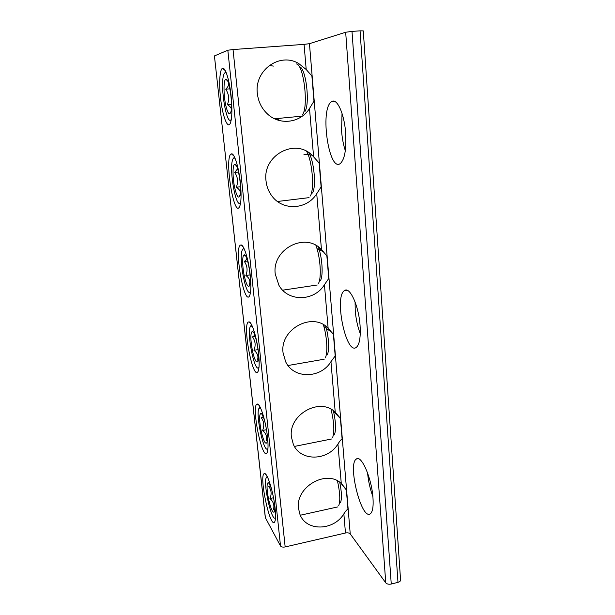 <?xml version="1.0" encoding="UTF-8"?>
<svg xmlns="http://www.w3.org/2000/svg" width="615" height="615" viewBox="0 0 615 615"><rect width="100%" height="100%" fill="white"/><g stroke="black" fill="none" stroke-linecap="round" stroke-linejoin="round"><path stroke-width="0.92" d="M237.59 168.771L234.73 172.461C237.844 177.112 238.374 182.032 236.321 187.229C240.042 189.674 241.188 192.457 239.758 195.57M234.776 188.013C232.532 178.058 232.432 164.466 234.699 164.313C238.082 162.56 242.602 191.488 239.712 196.37C238.236 198.507 236.591 195.724 234.776 188.013M234.73 172.461L238.512 172.039M236.321 187.229L240.542 186.745M312.489 193.01C316.564 186.56 313.919 159.347 308.469 152.412M306.562 151.305C312.289 160.7 314.626 189.166 310.344 196.001M240.634 202.681L239.765 203.411C235.391 205.272 229.426 170.655 232.362 160.615L232.847 159.17C233.469 157.863 234.23 157.64 235.145 158.509M228.649 83.725C228.811 85.293 227.842 87.107 225.728 89.183C228.941 94.141 229.495 99.299 227.404 104.673C229.741 106.149 231.04 107.563 231.325 108.924M225.828 105.572C223.445 95.217 223.383 79.52 225.836 79.335C229.326 77.459 233.492 107.671 230.487 112.891C229.072 115.143 227.519 112.706 225.828 105.572M225.728 89.183L229.925 88.829M227.404 104.673L231.501 104.304M305.002 111.407C310.26 103.151 305.77 67.081 299.405 66.843M296.153 63.937C303.341 63.199 308.753 105.027 302.741 114.436M231.294 119.541L230.417 120.279C226.128 122.247 220.608 88.552 223.253 76.56L223.998 73.984C224.667 72.524 225.482 72.286 226.443 73.262M270.308 485.75L268.64 486.327C271.4 489.917 271.838 493.983 269.962 498.527C273.437 501.655 274.598 505.33 273.452 509.551L274.805 509.151M274.551 503.9C274.959 508.013 274.89 510.696 274.344 511.957C272.737 513.248 270.8 508.897 268.517 498.919C266.726 489.356 266.579 483.951 268.055 482.69C269.101 482.79 270.362 485.289 271.845 490.186M268.64 486.327L270.392 485.958M269.962 498.527L273.514 497.766M340.441 502.778C341.963 498.926 341.732 492.092 339.734 482.268M337.458 480.876C340.072 492.769 340.479 501.087 338.673 505.838M275.52 517.753L274.92 518.153C270.877 519.214 263.128 482.721 266.257 477.763L267.548 477.225M263.22 416.739L261.229 417.716C264.066 421.521 264.519 425.772 262.605 430.454C266.134 433.452 267.294 436.95 266.087 440.947L267.287 440.448M266.933 432.606C267.525 437.803 267.479 441.224 266.795 442.862C265.203 444.384 263.32 440.409 261.137 430.923C259.246 420.737 259.123 414.871 260.76 413.326C262.075 413.511 263.551 416.762 265.188 423.089M261.229 417.716L263.435 417.293M262.605 430.454L266.472 429.708M334.368 434.782C336.213 429.931 335.875 421.905 333.361 410.705M331.024 409.244C334.16 422.451 334.66 431.968 332.531 437.811M267.948 448.673L267.256 449.173C263.036 450.441 255.625 413.849 258.938 408.414L260.491 407.853M254.841 335.29L252.496 336.897C255.425 340.979 255.901 345.446 253.941 350.296C257.539 353.118 258.692 356.4 257.416 360.129L258.377 359.598M252.45 350.858C250.436 339.887 250.343 333.422 252.173 331.47C255.271 330.009 260.491 357.346 257.885 361.543C256.324 363.319 254.51 359.752 252.45 350.858M252.496 336.897L255.256 336.451M253.941 350.296L258.069 349.604M327.195 354.893C329.571 350.811 328.856 336.543 325.689 326.15M323.321 324.635C327.049 336.451 327.98 353.233 325.258 357.884M258.984 367.439L258.208 368.047C253.787 369.554 246.807 332.538 250.328 326.542L252.165 325.95M246.969 259.076L244.347 261.483C247.361 265.826 247.86 270.492 245.862 275.505C249.513 278.157 250.666 281.216 249.321 284.676L250.005 284.215M244.339 276.166C242.249 266.672 242.102 255.017 244.163 254.91C247.399 253.311 252.296 281.224 249.559 285.744C248.03 287.705 246.292 284.514 244.339 276.166M244.347 261.483L247.599 261.029M245.862 275.505L250.09 274.897M320.469 280.525C323.421 275.628 322.26 257.17 318.27 246.884M315.91 245.393C320.415 257.055 321.745 278.026 318.432 283.507M250.582 291.787L249.752 292.463C245.331 294.154 238.835 258.308 242.095 250.443L242.31 249.921C242.856 248.783 243.548 248.575 244.386 249.298M343.854 513.894C333.561 530.991 306.055 531.598 299.943 514.348L298.506 508.436C295.277 487.003 326.45 469.053 341.279 483.467L346.314 489.471L347.952 509.089C346.76 509.758 345.392 511.365 343.854 513.894L345.469 533.005C347.683 532.613 349.274 532.905 350.235 533.897L385.759 582.859C386.95 584.112 388.78 584.504 391.255 584.035L397.982 582.351C399.804 581.813 400.657 580.99 400.55 579.868L363.296 30.904L360.059 30.842L397.982 582.351M275.113 508.351C275.804 515.178 275.704 519.614 274.805 521.658C270.423 530.899 258.269 473.473 264.512 473.604C267.31 472.512 273.552 492.607 275.113 508.351M337.935 444.045C327.626 461.196 300.22 461.611 293.293 444.199L291.433 437.096C288.074 414.633 320.023 396.76 335.237 412.219L340.387 418.308L342.101 438.833C340.902 439.71 339.511 441.447 337.935 444.045L341.279 483.467M330.955 361.674C320.715 378.725 293.755 379.148 285.691 361.858L283.077 352.887C279.571 329.179 312.428 311.421 328.118 328.164L333.399 334.352L335.198 355.97L330.955 361.674L335.237 412.219M324.436 284.699C314.38 301.427 288.335 302.15 279.002 285.46L275.266 274.121C271.607 249.213 305.324 231.601 321.461 249.582L326.865 255.855L328.748 278.518L324.436 284.699L328.118 328.164M316.725 193.717C307.131 209.584 283.131 211.183 272.099 196.239C268.663 191.78 266.641 186.676 266.026 180.91C262.359 155.58 294.754 137.775 312.097 155.18L319.131 163.013L321.122 186.945L316.725 193.717L321.461 249.582M309.506 108.471C300.712 122.839 280.079 125.798 267.633 114.121C261.736 108.671 258.308 101.79 257.354 93.503C254.133 70.271 279.902 51.868 298.805 63.606L306.201 69.51L311.89 75.983L313.981 101.137L309.506 108.471L313.589 156.633M265.311 517.584L280.517 545.982C281.324 547.019 282.869 547.335 285.16 546.935L233.031 49.546L304.071 44.372L306.201 69.51M285.16 546.935L345.469 533.005M258.608 353.687C259.492 362.566 259.322 368.439 258.115 371.314C253.034 382.207 241.81 322.575 248.744 321.929C251.62 320.776 257.016 337.835 258.608 353.687M350.235 533.897L309.453 43.68L304.071 44.372M267.54 437.403C268.317 445.114 268.186 450.165 267.148 452.563C262.444 462.541 250.689 404.293 257.262 404.07C260.114 402.948 265.964 421.582 267.54 437.403M367.586 472.958C368.316 481.015 370.076 488.887 372.875 496.589M372.982 497.873C373.543 506.668 372.644 511.988 370.299 513.832C361.412 520.513 347.283 463.787 356.377 459.044C361.259 454.408 371.775 478.247 372.982 497.873M250.251 275.405C251.243 285.506 251.043 292.256 249.652 295.646C244.24 307.423 233.554 246.046 240.796 245.016C243.663 243.847 248.652 259.576 250.251 275.405M355.078 301.934L355.232 310.567C355.931 318.977 357.607 326.696 360.267 333.707M360.075 325.627C360.759 337.358 359.498 344.615 356.3 347.39C346.114 355.478 333.968 296.907 344.377 290.672C349.604 285.852 358.806 305.655 360.075 325.627M240.373 182.793C241.495 194.525 241.257 202.435 239.642 206.54C233.877 219.386 223.86 155.341 231.409 153.888C234.238 152.72 238.766 167.072 240.373 182.793M286.836 149.23L287.589 149.645M342.025 113.337L341.579 131.056C342.163 138.36 343.408 144.894 345.315 150.652M345.661 133.201C346.483 149.138 344.746 159.208 340.441 163.406C329.063 173.084 319.608 109.77 331.285 101.875C336.62 97.001 344.346 113.237 345.661 133.201M231.102 95.963C232.37 109.401 232.093 118.549 230.264 123.407C227.773 128.935 223.245 118.026 221.039 101.982C218.771 86.015 219.44 69.057 222.615 68.296C225.374 67.158 229.51 80.388 231.102 95.963M269.362 65.367L273.383 66.112M280.586 118.203L277.227 119.864M233.031 49.546L227.827 50.23L280.517 545.982M265.411 517.976L214.427 55.973M391.255 584.035L352.003 31.403L345.676 32.249L385.759 582.859M352.003 31.403L360.059 30.842M214.489 55.904L227.827 50.23M309.453 43.68L345.676 32.249M236.237 165.573L234.699 164.313M277.48 201.482L309.061 197.646M233.631 158.132L234.484 157.01M227.458 80.757L225.836 79.335M274.598 118.772L301.373 116.212M269.016 483.352L268.055 482.69M300.32 515.232L337.812 506.906M266.51 477.363L267.133 476.387M342.578 485.266L342.486 484.612M261.859 414.103L260.76 413.326M294.431 446.421L331.57 439.002M259.284 407.891L259.984 406.846M253.434 332.4L252.173 331.47M287.997 365.518L324.182 359.221M250.812 325.85L251.581 324.758M328.733 330.14L328.033 328.087M245.562 255.994L244.163 254.91M282.646 290.18L317.263 284.991M242.925 249.067L243.748 247.945M320.815 250.466L319.523 247.837M346.36 489.978L340.848 483.113M266.072 474.68L264.512 473.604M250.812 323.459L248.744 321.929M332.023 332.6L323.859 326.511M340.41 418.5L333.545 411.481M259.061 405.346L257.262 404.07M358.115 458.682L356.377 459.044M323.444 251.704L317.002 248.675M243.094 246.8L240.796 245.016M347.06 290.257L344.377 290.672M233.931 155.964L231.409 153.888M312.097 155.18L303.864 154.204M334.96 101.544L331.285 101.875M225.282 70.648L222.615 68.296M214.427 55.942L265.326 517.753"/></g></svg>
